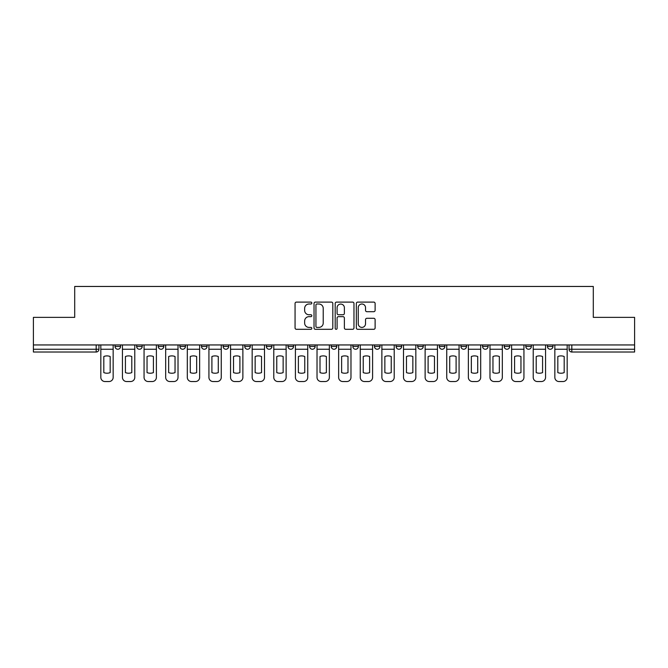<?xml version="1.0" encoding="UTF-8"?>
<svg xmlns="http://www.w3.org/2000/svg" width="668" height="668" viewBox="0 0 668 668"><rect width="100%" height="100%" fill="white"/><g stroke="black" fill="none" stroke-linecap="round" stroke-linejoin="round"><path stroke-width="1" d="M311.822 303.055A0.952 0.952 0 0 0 310.87 302.103L296.417 302.103A1.361 1.361 0 0 0 295.064 303.464L295.064 327.946A1.361 1.361 0 0 0 296.417 329.307L310.87 329.307A0.952 0.952 0 0 0 311.822 328.355A0.952 0.952 0 0 0 310.87 327.404L309 327.404A4.35 4.35 0 0 1 304.65 323.053L304.65 321.007A4.35 4.35 0 0 1 309 316.657L310.87 316.657A0.952 0.952 0 0 0 311.822 315.705A0.952 0.952 0 0 0 310.87 314.753L309 314.753A4.35 4.35 0 0 1 304.65 310.403L304.65 308.357A4.35 4.35 0 0 1 309 304.007L310.87 304.007A0.952 0.952 0 0 0 311.822 303.055M547.426 346.475L547.426 344.947L547.426 346.475A2.772 2.772 0 0 0 550.198 349.247A2.772 2.772 0 0 1 547.426 346.475L552.97 346.475A2.772 2.772 0 0 1 550.198 349.247M482.572 344.947L482.572 346.475L488.108 346.475A2.772 2.772 0 0 1 485.335 349.247A2.772 2.772 0 0 1 482.572 346.475L482.572 344.947M460.945 344.947L460.945 346.475L466.489 346.475A2.772 2.772 0 0 1 463.717 349.247A2.772 2.772 0 0 1 460.945 346.475L460.945 344.947M352.846 344.947L352.846 346.475L358.39 346.475A2.772 2.772 0 0 1 355.618 349.247A2.772 2.772 0 0 1 352.846 346.475L352.846 344.947M287.991 344.947L287.991 346.475L293.536 346.475A2.772 2.772 0 0 1 290.764 349.247A2.772 2.772 0 0 1 287.991 346.475L287.991 344.947M244.747 344.947L244.747 346.475L250.291 346.475A2.772 2.772 0 0 1 247.519 349.247A2.772 2.772 0 0 1 244.747 346.475L244.747 344.947M223.129 344.947L223.129 346.475L228.673 346.475A2.772 2.772 0 0 1 225.901 349.247A2.772 2.772 0 0 1 223.129 346.475L223.129 344.947M179.892 346.475L179.892 344.947L179.892 346.475A2.772 2.772 0 0 0 182.665 349.247A2.772 2.772 0 0 1 179.892 346.475L185.428 346.475A2.772 2.772 0 0 1 182.665 349.247M136.648 346.475L136.648 344.947L136.648 346.475A2.772 2.772 0 0 0 139.42 349.247A2.772 2.772 0 0 1 136.648 346.475L142.192 346.475A2.772 2.772 0 0 1 139.42 349.247A2.772 2.772 0 0 0 142.192 346.475L142.192 344.947L142.192 346.475M373.754 311.697A1.361 1.361 0 0 0 375.115 310.336L375.115 303.464A1.361 1.361 0 0 0 373.754 302.103L357.706 302.103A1.361 1.361 0 0 0 356.345 303.464L356.345 327.946A1.361 1.361 0 0 0 357.706 329.307L373.754 329.307A1.361 1.361 0 0 0 375.115 327.946L375.115 319.655A1.361 1.361 0 0 0 373.754 318.294L366.882 318.294A1.361 1.361 0 0 0 365.53 319.655L365.53 323.763A3.641 3.641 0 0 1 361.889 327.404A3.641 3.641 0 0 1 358.248 323.763L358.248 307.647A3.641 3.641 0 0 1 361.889 304.007A3.641 3.641 0 0 1 365.53 307.647L365.53 310.336A1.361 1.361 0 0 0 366.882 311.697L373.754 311.697M33.4 344.947L33.4 317.367L74.699 317.367L74.699 286.463L593.301 286.463L593.301 317.367L634.6 317.367L634.6 344.947L33.4 344.947L33.4 349.247L98.956 349.247L98.956 344.947L98.956 349.247A2.772 2.772 0 0 1 96.184 352.019L33.4 352.019L33.4 349.247M332.806 303.464A1.361 1.361 0 0 0 331.453 302.103L315.396 302.103A1.361 1.361 0 0 0 314.035 303.464L314.035 327.946A1.361 1.361 0 0 0 315.396 329.307L331.453 329.307A1.361 1.361 0 0 0 332.806 327.946L332.806 303.464M336.547 302.103L352.604 302.103A1.361 1.361 0 0 1 353.965 303.464L353.965 327.946A1.361 1.361 0 0 1 352.604 329.307L345.732 329.307A1.361 1.361 0 0 1 344.371 327.946L344.371 318.018A1.361 1.361 0 0 0 343.01 316.657L338.459 316.657A1.361 1.361 0 0 0 337.098 318.018L337.098 328.355A0.952 0.952 0 0 1 336.146 329.307A0.952 0.952 0 0 1 335.194 328.355L335.194 303.464A1.361 1.361 0 0 1 336.547 302.103M569.044 344.947L569.044 349.247L634.6 349.247L634.6 352.019L571.816 352.019A2.772 2.772 0 0 1 569.044 349.247L569.044 344.947M634.6 344.947L634.6 349.247M552.97 344.947L552.97 346.475L552.97 344.947M525.808 344.947L525.808 346.475L531.352 346.475L531.352 344.947L531.352 346.475A2.772 2.772 0 0 1 528.58 349.247A2.772 2.772 0 0 1 525.808 346.475A2.772 2.772 0 0 0 528.58 349.247M509.734 346.475L509.734 344.947L509.734 346.475A2.772 2.772 0 0 1 506.962 349.247A2.772 2.772 0 0 1 504.19 346.475L509.734 346.475A2.772 2.772 0 0 1 506.962 349.247M504.19 344.947L504.19 346.475M488.108 344.947L488.108 346.475M466.489 344.947L466.489 346.475M444.871 344.947L444.871 346.475A2.772 2.772 0 0 1 442.099 349.247A2.772 2.772 0 0 1 439.327 346.475L444.871 346.475M439.327 344.947L439.327 346.475M423.253 344.947L423.253 346.475A2.772 2.772 0 0 1 420.481 349.247A2.772 2.772 0 0 1 417.709 346.475L423.253 346.475A2.772 2.772 0 0 1 420.481 349.247M417.709 344.947L417.709 346.475M401.635 344.947L401.635 346.475A2.772 2.772 0 0 1 398.863 349.247A2.772 2.772 0 0 1 396.091 346.475L401.635 346.475M396.091 344.947L396.091 346.475M380.009 344.947L380.009 346.475A2.772 2.772 0 0 1 377.236 349.247A2.772 2.772 0 0 1 374.464 346.475A2.772 2.772 0 0 0 377.236 349.247M374.464 344.947L374.464 346.475L380.009 346.475M358.39 344.947L358.39 346.475A2.772 2.772 0 0 1 355.618 349.247M336.772 344.947L336.772 346.475A2.772 2.772 0 0 1 334 349.247A2.772 2.772 0 0 1 331.228 346.475L336.772 346.475M331.228 344.947L331.228 346.475M315.154 344.947L315.154 346.475A2.772 2.772 0 0 1 312.382 349.247A2.772 2.772 0 0 1 309.61 346.475L315.154 346.475L315.154 344.947M309.61 344.947L309.61 346.475M293.536 344.947L293.536 346.475M271.909 344.947L271.909 346.475A2.772 2.772 0 0 1 269.137 349.247A2.772 2.772 0 0 1 266.365 346.475L271.909 346.475L271.909 344.947M266.365 344.947L266.365 346.475M250.291 346.475L250.291 344.947L250.291 346.475A2.772 2.772 0 0 1 247.519 349.247M228.673 346.475L228.673 344.947L228.673 346.475A2.772 2.772 0 0 1 225.901 349.247M207.055 344.947L207.055 346.475A2.772 2.772 0 0 1 204.283 349.247A2.772 2.772 0 0 1 201.511 346.475A2.772 2.772 0 0 0 204.283 349.247A2.772 2.772 0 0 0 207.055 346.475L207.055 344.947M201.511 344.947L201.511 346.475L207.055 346.475M185.428 344.947L185.428 346.475M163.81 344.947L163.81 346.475A2.772 2.772 0 0 1 161.038 349.247A2.772 2.772 0 0 1 158.266 346.475L163.81 346.475M158.266 344.947L158.266 346.475M120.574 344.947L120.574 346.475A2.772 2.772 0 0 1 117.802 349.247A2.772 2.772 0 0 1 115.03 346.475A2.772 2.772 0 0 0 117.802 349.247A2.772 2.772 0 0 0 120.574 346.475L120.574 344.947M115.03 344.947L115.03 346.475L120.574 346.475M571.816 344.947L571.816 352.019A2.772 2.772 0 0 1 569.044 349.247M316.891 304.007A0.952 0.952 0 0 0 315.939 304.959L315.939 326.452A0.952 0.952 0 0 0 316.891 327.404L318.87 327.404A4.35 4.35 0 0 0 323.22 323.053L323.22 308.357A4.35 4.35 0 0 0 318.87 304.007L316.891 304.007M344.371 307.714A3.641 3.641 0 0 0 340.73 304.074A3.641 3.641 0 0 0 337.098 307.714L337.098 313.392A1.361 1.361 0 0 0 338.459 314.753L343.01 314.753A1.361 1.361 0 0 0 344.371 313.392L344.371 307.714M100.826 349.247L100.826 377.378A4.158 4.158 0 0 0 104.985 381.537L109.001 381.537A4.158 4.158 0 0 0 113.159 377.378L113.159 349.247L100.826 349.247L100.826 344.947M113.159 349.247L113.159 344.947M110.178 372.61L110.178 356.512A8.592 8.592 0 0 0 103.807 356.512L103.807 372.61A8.592 8.592 0 0 0 110.178 372.61M122.444 349.247L122.444 377.378A4.158 4.158 0 0 0 126.603 381.537L130.619 381.537A4.158 4.158 0 0 0 134.777 377.378L134.777 349.247L122.444 349.247L122.444 344.947M134.777 349.247L134.777 344.947M131.796 372.61L131.796 356.512A8.592 8.592 0 0 0 125.425 356.512L125.425 372.61A8.592 8.592 0 0 0 131.796 372.61M144.063 349.247L144.063 377.378A4.158 4.158 0 0 0 148.221 381.537L152.237 381.537A4.158 4.158 0 0 0 156.395 377.378L156.395 349.247L144.063 349.247L144.063 344.947M156.395 349.247L156.395 344.947M153.415 372.61L153.415 356.512A8.592 8.592 0 0 0 147.043 356.512L147.043 372.61A8.592 8.592 0 0 0 153.415 372.61M165.681 349.247L165.681 377.378A4.158 4.158 0 0 0 169.839 381.537L173.864 381.537A4.158 4.158 0 0 0 178.022 377.378L178.022 349.247L165.681 349.247L165.681 344.947M178.022 349.247L178.022 344.947M175.041 372.61L175.041 356.512A8.592 8.592 0 0 0 168.662 356.512L168.662 372.61A8.592 8.592 0 0 0 175.041 372.61M187.307 349.247L187.307 377.378A4.158 4.158 0 0 0 191.457 381.537L195.482 381.537A4.158 4.158 0 0 0 199.64 377.378L199.64 349.247L187.307 349.247L187.307 344.947M199.64 349.247L199.64 344.947M196.659 372.61L196.659 356.512A8.592 8.592 0 0 0 190.28 356.512L190.28 372.61A8.592 8.592 0 0 0 196.659 372.61M208.925 349.247L208.925 377.378A4.158 4.158 0 0 0 213.084 381.537L217.1 381.537A4.158 4.158 0 0 0 221.258 377.378L221.258 349.247L208.925 349.247L208.925 344.947M221.258 349.247L221.258 344.947M218.277 372.61L218.277 356.512A8.592 8.592 0 0 0 211.906 356.512L211.906 372.61A8.592 8.592 0 0 0 218.277 372.61M230.544 349.247L230.544 377.378A4.158 4.158 0 0 0 234.702 381.537L238.718 381.537A4.158 4.158 0 0 0 242.876 377.378L242.876 349.247L230.544 349.247L230.544 344.947M242.876 349.247L242.876 344.947M239.895 372.61L239.895 356.512A8.592 8.592 0 0 0 233.524 356.512L233.524 372.61A8.592 8.592 0 0 0 239.895 372.61M252.162 349.247L252.162 377.378A4.158 4.158 0 0 0 256.32 381.537L260.336 381.537A4.158 4.158 0 0 0 264.495 377.378L264.495 349.247L252.162 349.247L252.162 344.947M264.495 349.247L264.495 344.947M261.522 372.61L261.522 356.512A8.592 8.592 0 0 0 255.143 356.512L255.143 372.61A8.592 8.592 0 0 0 261.522 372.61M273.78 349.247L273.78 377.378A4.158 4.158 0 0 0 277.938 381.537L281.963 381.537A4.158 4.158 0 0 0 286.121 377.378L286.121 349.247L273.78 349.247L273.78 344.947M286.121 349.247L286.121 344.947M283.14 372.61L283.14 356.512A8.592 8.592 0 0 0 276.761 356.512L276.761 372.61A8.592 8.592 0 0 0 283.14 372.61M295.406 349.247L295.406 377.378A4.158 4.158 0 0 0 299.565 381.537L303.581 381.537A4.158 4.158 0 0 0 307.739 377.378L307.739 349.247L295.406 349.247L295.406 344.947M307.739 349.247L307.739 344.947M304.758 372.61L304.758 356.512A8.592 8.592 0 0 0 298.379 356.512L298.379 372.61A8.592 8.592 0 0 0 304.758 372.61M317.024 349.247L317.024 377.378A4.158 4.158 0 0 0 321.183 381.537L325.199 381.537A4.158 4.158 0 0 0 329.357 377.378L329.357 349.247L317.024 349.247L317.024 344.947M329.357 349.247L329.357 344.947M326.376 372.61L326.376 356.512A8.592 8.592 0 0 0 320.005 356.512L320.005 372.61A8.592 8.592 0 0 0 326.376 372.61M338.643 349.247L338.643 377.378A4.158 4.158 0 0 0 342.801 381.537L346.817 381.537A4.158 4.158 0 0 0 350.976 377.378L350.976 349.247L338.643 349.247L338.643 344.947M350.976 349.247L350.976 344.947M347.995 372.61L347.995 356.512A8.592 8.592 0 0 0 341.624 356.512L341.624 372.61A8.592 8.592 0 0 0 347.995 372.61M360.261 349.247L360.261 377.378A4.158 4.158 0 0 0 364.419 381.537L368.435 381.537A4.158 4.158 0 0 0 372.594 377.378L372.594 349.247L360.261 349.247L360.261 344.947M372.594 349.247L372.594 344.947M369.621 372.61L369.621 356.512A8.592 8.592 0 0 0 363.242 356.512L363.242 372.61A8.592 8.592 0 0 0 369.621 372.61M381.879 349.247L381.879 377.378A4.158 4.158 0 0 0 386.037 381.537L390.062 381.537A4.158 4.158 0 0 0 394.22 377.378L394.22 349.247L381.879 349.247L381.879 344.947M394.22 349.247L394.22 344.947M391.239 372.61L391.239 356.512A8.592 8.592 0 0 0 384.86 356.512L384.86 372.61A8.592 8.592 0 0 0 391.239 372.61M403.505 349.247L403.505 377.378A4.158 4.158 0 0 0 407.664 381.537L411.68 381.537A4.158 4.158 0 0 0 415.838 377.378L415.838 349.247L403.505 349.247L403.505 344.947M415.838 349.247L415.838 344.947M412.857 372.61L412.857 356.512A8.592 8.592 0 0 0 406.478 356.512L406.478 372.61A8.592 8.592 0 0 0 412.857 372.61M425.124 349.247L425.124 377.378A4.158 4.158 0 0 0 429.282 381.537L433.298 381.537A4.158 4.158 0 0 0 437.456 377.378L437.456 349.247L425.124 349.247L425.124 344.947M437.456 349.247L437.456 344.947M434.476 372.61L434.476 356.512A8.592 8.592 0 0 0 428.105 356.512L428.105 372.61A8.592 8.592 0 0 0 434.476 372.61M446.742 349.247L446.742 377.378A4.158 4.158 0 0 0 450.9 381.537L454.916 381.537A4.158 4.158 0 0 0 459.075 377.378L459.075 349.247L446.742 349.247L446.742 344.947M459.075 349.247L459.075 344.947M456.094 372.61L456.094 356.512A8.592 8.592 0 0 0 449.723 356.512L449.723 372.61A8.592 8.592 0 0 0 456.094 372.61M468.36 349.247L468.36 377.378A4.158 4.158 0 0 0 472.518 381.537L476.543 381.537A4.158 4.158 0 0 0 480.693 377.378L480.693 349.247L468.36 349.247L468.36 344.947M480.693 349.247L480.693 344.947M477.72 372.61L477.72 356.512A8.592 8.592 0 0 0 471.341 356.512L471.341 372.61A8.592 8.592 0 0 0 477.72 372.61M489.978 349.247L489.978 377.378A4.158 4.158 0 0 0 494.136 381.537L498.161 381.537A4.158 4.158 0 0 0 502.319 377.378L502.319 349.247L489.978 349.247L489.978 344.947M502.319 349.247L502.319 344.947M499.338 372.61L499.338 356.512A8.592 8.592 0 0 0 492.959 356.512L492.959 372.61A8.592 8.592 0 0 0 499.338 372.61M511.605 349.247L511.605 377.378A4.158 4.158 0 0 0 515.763 381.537L519.779 381.537A4.158 4.158 0 0 0 523.937 377.378L523.937 349.247L511.605 349.247L511.605 344.947M523.937 349.247L523.937 344.947M520.957 372.61L520.957 356.512A8.592 8.592 0 0 0 514.585 356.512L514.585 372.61A8.592 8.592 0 0 0 520.957 372.61M533.223 349.247L533.223 377.378A4.158 4.158 0 0 0 537.381 381.537L541.397 381.537A4.158 4.158 0 0 0 545.556 377.378L545.556 349.247L533.223 349.247L533.223 344.947M545.556 349.247L545.556 344.947M542.575 372.61L542.575 356.512A8.592 8.592 0 0 0 536.204 356.512L536.204 372.61A8.592 8.592 0 0 0 542.575 372.61M554.841 349.247L554.841 377.378A4.158 4.158 0 0 0 558.999 381.537L563.015 381.537A4.158 4.158 0 0 0 567.174 377.378L567.174 349.247L554.841 349.247L554.841 344.947M567.174 349.247L567.174 344.947M564.193 372.61L564.193 356.512A8.592 8.592 0 0 0 557.822 356.512L557.822 372.61A8.592 8.592 0 0 0 564.193 372.61M96.184 344.947L96.184 352.019"/></g></svg>

